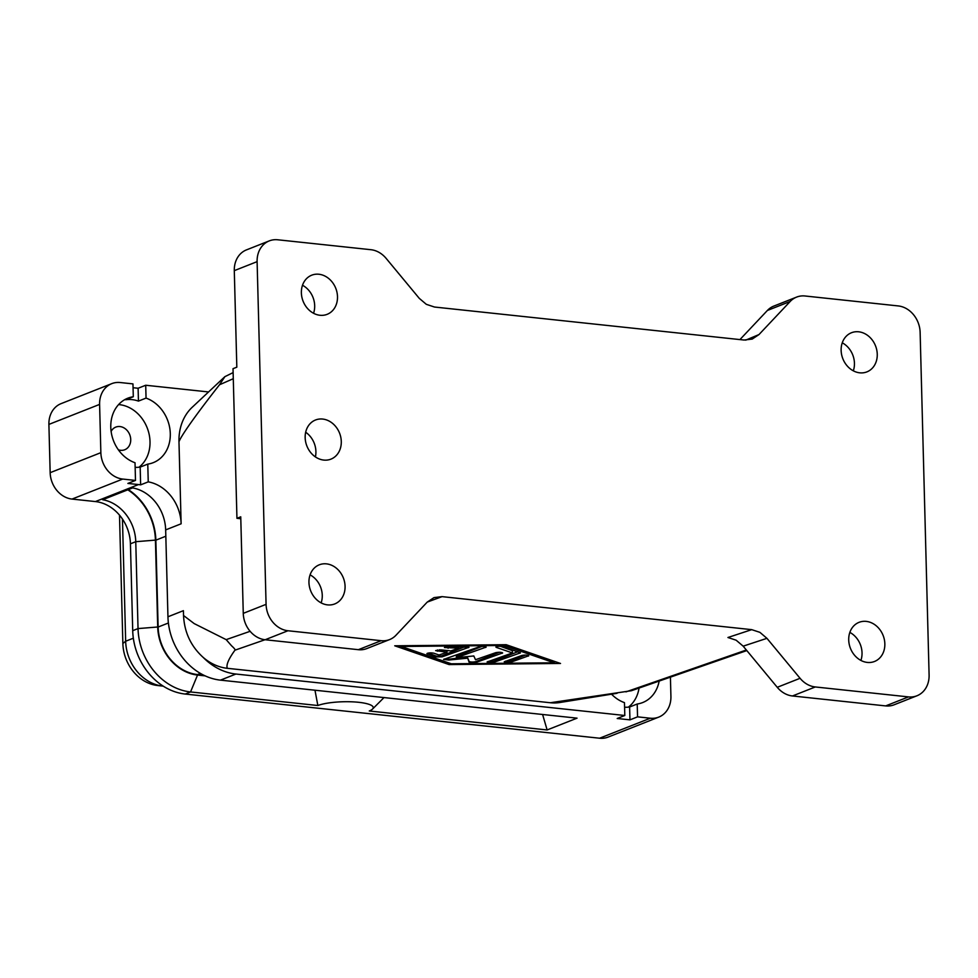 <?xml version="1.0" encoding="UTF-8"?>
<svg xmlns="http://www.w3.org/2000/svg" width="978" height="978" viewBox="0 0 978 978"><rect width="100%" height="100%" fill="white"/><g stroke="black" fill="none" stroke-linecap="round" stroke-linejoin="round"><path stroke-width="1.47" d="M317.85 705.517A29.951 6.601 -1.5 0 1 354.635 701.96A29.951 6.601 -1.5 0 1 372.508 709.087A29.951 6.601 -1.5 0 1 369.268 710.994L547.13 729.955L577.044 718.158L220.466 680.138A59.401 49.597 -111.5 0 1 183.95 659.331A59.401 49.597 -111.5 0 1 167.947 616.788L165.661 529.905A39.597 33.056 68.5 0 0 154.989 501.531A39.597 33.056 68.5 0 0 132.592 487.924L102.678 499.734A39.597 33.056 -111.5 0 1 125.086 513.34A39.597 33.056 -111.5 0 1 135.759 541.702L138.032 628.585A59.401 49.597 68.5 0 0 154.047 671.14A59.401 49.597 68.5 0 0 190.551 691.947L317.85 705.517L314.977 690.223M165.661 529.905L181.126 523.792A39.597 33.056 68.5 0 0 170.453 495.43A39.597 33.056 68.5 0 0 148.24 481.861L140.636 484.856A39.597 33.056 68.5 0 0 138.509 484.562L127.886 483.425L135.49 480.43L122.739 479.061A24.756 20.66 -111.5 0 1 107.531 470.394A24.756 20.66 -111.5 0 1 100.856 452.667L99.597 404.403A24.756 20.66 -111.5 0 1 105.367 387.997A24.756 20.66 -111.5 0 1 111.761 383.645L61.064 403.645A24.756 20.66 68.5 0 0 54.682 408.009A24.756 20.66 68.5 0 0 48.9 424.403L50.159 472.68A24.756 20.66 68.5 0 0 56.834 490.406A24.756 20.66 68.5 0 0 72.042 499.073L95.416 501.567A39.597 33.056 -111.5 0 1 119.756 515.443A39.597 33.056 -111.5 0 1 130.429 543.805L132.715 630.688A59.401 49.597 68.5 0 0 148.717 673.243A59.401 49.597 68.5 0 0 185.233 694.05L599.612 738.219A24.756 20.66 68.5 0 0 608.071 737.106L658.756 717.106A24.756 20.66 -111.5 0 1 650.309 718.219L637.558 716.85L629.954 719.857L617.204 718.5L624.808 715.493L235.918 674.038A59.401 49.597 -111.5 0 1 203.228 657.448C190.942 646.348 184.377 632.363 183.534 615.504L194.194 623.597L226.175 639.636L231.554 645.786C234.341 648.304 235.466 649.771 234.952 650.187C228.571 658.989 226.016 665.028 227.299 668.304A49.499 41.32 -111.5 0 1 203.228 657.448M111.761 383.645A24.756 20.66 -111.5 0 1 120.208 382.532L132.959 383.889L133.301 396.738L125.697 399.745A34.646 28.924 -111.5 0 1 138.448 401.102L146.052 398.095A34.646 28.924 -111.5 0 1 170.294 433.596A34.646 28.924 -111.5 0 1 153.265 462.655A34.646 28.924 -111.5 0 1 147.776 464.11L148.24 481.861M670.419 677.143L670.92 696.348A24.756 20.66 -111.5 0 1 665.15 712.742A24.756 20.66 -111.5 0 1 658.756 717.106M111.113 431.396A12.176 10.171 -111.5 0 1 115.795 427.105A12.176 10.171 -111.5 0 1 130.722 439.538A12.176 10.171 -111.5 0 1 124.732 449.758A12.176 10.171 -111.5 0 1 118.387 449.807M135.49 480.43L135.025 462.753A34.646 28.924 -111.5 0 1 110.783 427.252A34.646 28.924 -111.5 0 1 127.812 398.193A34.646 28.924 -111.5 0 1 133.301 396.738M118.619 404.574A34.646 28.924 -111.5 0 1 150.013 441.604A34.646 28.924 -111.5 0 1 138.962 467.252M205.123 675.859L197.532 675.052A45.049 37.604 -111.5 0 1 169.854 659.27A45.049 37.604 -111.5 0 1 157.702 626.996L155.429 540.113A53.961 45.049 68.5 0 0 140.893 501.469A53.961 45.049 68.5 0 0 127.812 489.819M227.299 668.304L550.308 702.742L631.385 690.725L746.825 650.578M233.119 372.606L224.891 376.652L219.5 384.782C202.788 405.943 181.981 433.816 178.974 441.738L181.126 523.792M427.252 602.081L442.08 596.641L434 597.607L427.227 602.106L396.004 635.211A24.756 20.66 -111.5 0 1 389.623 639.575A24.756 20.66 -111.5 0 1 389.244 639.71A24.756 20.66 -111.5 0 1 381.163 640.688L287.96 630.749A24.756 20.66 -111.5 0 1 272.752 622.081A24.756 20.66 -111.5 0 1 266.077 604.343L257.104 261.652A24.756 20.66 -111.5 0 1 262.886 245.246A24.756 20.66 -111.5 0 1 269.268 240.894A24.756 20.66 -111.5 0 1 277.728 239.781L370.931 249.708A24.756 20.66 -111.5 0 1 379.109 252.422A24.756 20.66 -111.5 0 1 386.139 258.388L419.269 298.351L426.31 304.317L434.489 307.031L744.136 340.038L752.229 339.073L758.989 334.562L790.2 301.456A24.756 20.66 -111.5 0 1 796.593 297.104A24.756 20.66 -111.5 0 1 796.96 296.957A24.756 20.66 -111.5 0 1 805.041 295.992L898.244 305.931A24.756 20.66 -111.5 0 1 913.452 314.598A24.756 20.66 -111.5 0 1 920.127 332.324L929.1 675.028A24.756 20.66 -111.5 0 1 923.318 691.434A24.756 20.66 -111.5 0 1 916.936 695.786A24.756 20.66 -111.5 0 1 908.476 696.898L815.285 686.959A24.756 20.66 -111.5 0 1 807.095 684.258A24.756 20.66 -111.5 0 1 800.065 678.292L766.935 638.328L759.906 632.35L751.715 629.649L727.95 637.497L736.128 640.199L743.17 646.165L777.253 687.302A24.756 20.66 68.5 0 0 784.283 693.268A24.756 20.66 68.5 0 0 792.473 695.969L885.665 705.908A24.756 20.66 68.5 0 0 894.124 704.796L916.936 695.786M269.268 240.894L246.456 249.891A24.756 20.66 68.5 0 0 240.075 254.243A24.756 20.66 68.5 0 0 234.292 270.649L236.823 367.19L233.021 368.682L236.945 518.316L240.747 516.812L243.265 613.353A24.756 20.66 68.5 0 0 249.94 631.079A24.756 20.66 68.5 0 0 265.148 639.746L358.351 649.685A24.756 20.66 68.5 0 0 366.432 648.72A24.756 20.66 68.5 0 0 366.811 648.573A24.756 20.66 68.5 0 0 367.178 648.426M308.95 582.448A21.039 17.567 -111.5 0 1 319.293 564.807A21.039 17.567 -111.5 0 1 345.075 586.299A21.039 17.567 -111.5 0 1 334.733 603.939A21.039 17.567 -111.5 0 1 308.95 582.448M321.139 602.888A21.039 17.567 68.5 0 0 322.263 595.296A21.039 17.567 68.5 0 0 310.075 574.868M848.721 639.991A21.039 17.567 -111.5 0 1 859.051 622.338A21.039 17.567 -111.5 0 1 884.845 643.842A21.039 17.567 -111.5 0 1 874.503 661.483A21.039 17.567 -111.5 0 1 848.721 639.991M860.897 660.419A21.039 17.567 68.5 0 0 862.034 652.839A21.039 17.567 68.5 0 0 849.845 632.399M841.129 350.381A21.039 17.567 -111.5 0 1 851.471 332.74A21.039 17.567 -111.5 0 1 877.254 354.232A21.039 17.567 -111.5 0 1 866.924 371.872A21.039 17.567 -111.5 0 1 841.129 350.381M853.317 370.821A21.039 17.567 68.5 0 0 854.442 363.229A21.039 17.567 68.5 0 0 842.254 342.801M301.371 292.838A21.039 17.567 -111.5 0 1 311.701 275.197A21.039 17.567 -111.5 0 1 337.496 296.689A21.039 17.567 -111.5 0 1 327.153 314.329A21.039 17.567 -111.5 0 1 301.371 292.838M313.559 313.278A21.039 17.567 68.5 0 0 314.684 305.698A21.039 17.567 68.5 0 0 302.495 285.258M305.16 437.643A21.039 17.567 -111.5 0 1 315.503 420.002A21.039 17.567 -111.5 0 1 341.285 441.494A21.039 17.567 -111.5 0 1 330.943 459.134A21.039 17.567 -111.5 0 1 305.16 437.643M315.405 456.909A21.039 17.567 68.5 0 0 315.906 451.506A21.039 17.567 68.5 0 0 305.674 432.239M458.804 648.133L444.44 647.546L448.205 646.751L469 647.277L442.129 656.837L435.711 656.898L426.873 653.659C428.278 652.815 430.589 652.668 433.829 653.206L439.049 655.003L447.032 652.228L435.662 650.602L441.274 649.893L450.834 650.908L458.804 648.133L458.768 646.654M428.119 653.084L435.675 655.871A3.716 0.819 178.5 0 0 442.105 655.737L465.284 646.58M447.032 652.228L446.983 650.615L439.428 649.808M521.885 655.456C525.113 654.857 527.411 654.954 528.78 655.749L511.139 662.094C507.912 662.693 505.602 662.595 504.232 661.8L521.885 655.456M505.565 661.128A3.716 0.819 178.5 0 0 511.103 660.786L525.614 655.052M399.195 645.749L451.274 663.793L554.123 662.778L554.074 661.25M554.123 662.778L503.976 645.468L401.127 646.47L401.102 645.737M449.073 664.563L394.745 645.798L506.176 644.698L560.504 663.463L449.073 664.563L479.33 663.524M401.665 646.666L449.061 664.172M503.976 645.468L503.951 644.722M554.098 661.898L555.846 661.861M496.335 647.399L495.87 647.045C497.264 646.201 499.587 646.055 502.814 646.592L520.43 652.864L493.988 662.265C490.76 662.852 488.462 662.766 487.093 661.972L512.423 652.949L496.335 647.399L496.323 646.678M488.034 661.434A3.716 0.819 178.5 0 0 493.963 661.152L517.778 651.751M512.423 652.949L512.362 650.7L500.357 646.25M467.325 658.206L448.768 660.04L443.596 659.429L479.244 646.825C482.472 646.226 484.782 646.324 486.152 647.106L456.371 657.681L473.817 655.957L475.491 659.71L495.748 652.668C498.976 652.069 501.274 652.167 502.643 652.962L475.993 662.436L469.11 662.216L467.288 656.984L469.085 661.372A3.716 0.819 178.5 0 0 471.958 662.02A3.716 0.819 178.5 0 0 475.968 661.544L499.477 652.265M444.183 659.013A3.716 0.819 178.5 0 0 448.743 659.196L467.288 656.984M456.371 657.681L456.335 656.507L481.873 646.434M442.08 596.641L751.715 629.649M236.945 518.316L240.796 518.731M774.148 305.967A24.756 20.66 68.5 0 0 773.781 306.102A24.756 20.66 68.5 0 0 767.388 310.466L739.93 339.586M167.947 616.788L183.399 610.675L183.534 615.504M224.891 376.652L192.165 407.313A49.499 41.32 68.5 0 0 178.974 441.738M550.308 702.742A49.499 41.32 68.5 0 0 559.929 702.51A49.499 41.32 68.5 0 0 560.944 702.326M624.808 715.493L624.465 702.644A34.646 28.924 -111.5 0 1 611.556 694.197M133.057 387.716L138.106 388.254L145.71 385.246L208.571 391.946M145.71 385.246L146.052 398.095M547.13 729.955L542.594 714.478M203.815 675.236L197.519 674.563A44.548 37.188 -111.5 0 1 158.13 627.045L155.857 540.162A54.45 45.465 68.5 0 0 128.314 489.623M147.776 464.11L140.172 467.105A34.646 28.924 -111.5 0 1 135.147 467.325M639.05 688.06A34.646 28.924 -111.5 0 1 628.402 707.143M659.16 681.067A34.646 28.924 -111.5 0 1 642.705 702.546A34.646 28.924 -111.5 0 1 637.216 704.001L629.612 707.008A34.646 28.924 -111.5 0 1 624.587 707.216M140.172 467.105L140.636 484.856M138.106 388.254L138.448 401.102M629.954 719.857L629.612 707.008M637.216 704.001L637.558 716.85M157.715 685.529A39.426 32.91 -111.5 0 1 157.495 685.505A39.426 32.91 -111.5 0 1 122.861 643.475L119.499 515.137M122.458 519.037L125.661 641.238A42.078 35.122 68.5 0 0 162.617 686.091A42.078 35.122 68.5 0 0 162.861 686.116L163.277 686.165M130.429 543.805L135.759 541.702L155.429 540.113M138.509 484.562L95.416 501.567M100.856 452.667L50.159 472.68M650.309 718.219L599.612 738.219M157.702 626.996L138.032 628.585L132.715 630.688M746.348 650.003L625.957 691.874M250.123 631.311L226.175 639.636M908.476 696.898L885.665 705.908M800.065 678.292L777.253 687.302M381.163 640.688L358.351 649.685M266.077 604.343L243.265 613.353M437.472 651.214L437.435 649.942M448.095 648.243L448.058 646.751M468.486 647.668L468.462 646.898M442.129 656.837L442.105 655.737M427.349 654.013L427.325 653.292M435.711 656.898L435.675 655.871M528.254 656.14L528.242 655.37M511.139 662.094L511.103 660.786M519.905 653.255L519.88 652.485M493.988 662.265L493.963 661.152M469.11 662.216L469.085 661.372M448.768 660.04L448.743 659.196M485.626 647.497L485.601 646.727M475.993 662.436L475.968 661.544M502.117 653.353L502.105 652.583M234.952 650.187L265.014 639.734M234.292 270.649L257.104 261.652M265.148 639.746L287.96 630.749M767.388 310.466L790.2 301.456M758.989 334.562L745.713 340.136M743.17 646.165L766.935 638.328M792.473 695.969L815.285 686.959M219.5 384.782L233.29 378.694M197.532 675.052L190.551 691.947L185.233 694.05M220.466 680.138L235.918 674.038M197.519 674.563L200.429 673.414M155.857 540.162L165.832 536.225M158.13 627.045L168.399 622.998M133.326 638.206L125.661 641.238L122.861 643.475M48.9 424.403L99.597 404.403M72.042 499.073L122.739 479.061M796.593 297.104L773.781 306.102M389.623 639.575L366.811 648.573M617.057 693.304L559.929 702.497M372.508 709.087L383.999 697.571M157.495 685.505L162.617 686.091"/></g></svg>

